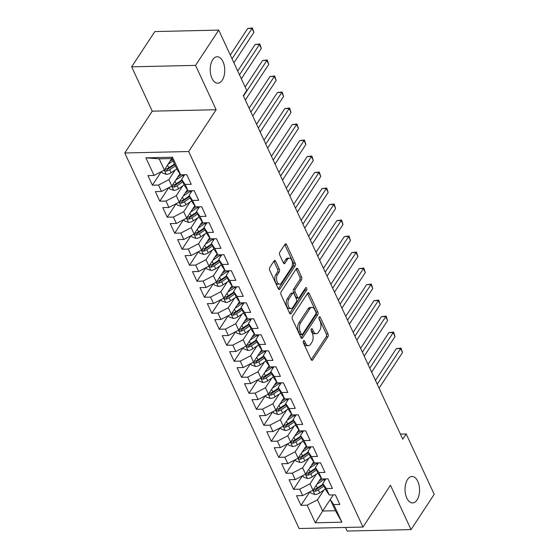 <?xml version="1.0" encoding="UTF-8"?>
<svg xmlns="http://www.w3.org/2000/svg" width="559" height="559" viewBox="0 0 559 559"><rect width="100%" height="100%" fill="white"/><g stroke="black" fill="none" stroke-linecap="round" stroke-linejoin="round"><path stroke-width="0.84" d="M303.488 340.899A1.418 0.783 88.7 0 0 303.411 342.898L311.16 359.591A2.026 1.111 88.7 0 0 312.048 360.338A2.026 1.111 88.7 0 0 312.733 359.877L327.895 336.798A2.026 1.111 88.7 0 0 328.014 333.947L320.258 317.246A1.418 0.783 88.7 0 0 319.636 316.729A1.418 0.783 88.7 0 0 319.161 317.051A1.418 0.783 88.7 0 0 319.084 319.042L320.083 321.208A6.491 3.564 88.7 0 1 319.72 330.334L318.462 332.263A6.491 3.564 88.7 0 1 316.275 333.723A6.491 3.564 88.7 0 1 313.431 331.333L312.425 329.174A1.418 0.783 88.7 0 0 311.803 328.65A1.418 0.783 88.7 0 0 311.328 328.971A1.418 0.783 88.7 0 0 311.244 330.97L312.25 333.129A6.491 3.564 88.7 0 1 311.887 342.262L310.622 344.183A6.491 3.564 88.7 0 1 308.435 345.651A6.491 3.564 88.7 0 1 305.591 343.261L304.592 341.102A1.418 0.783 88.7 0 0 303.97 340.578A1.418 0.783 88.7 0 0 303.488 340.899M222.23 80.237A13.227 7.26 88.7 0 0 224.229 65.473A13.227 7.26 88.7 0 0 217.172 56.766A13.227 7.26 88.7 0 0 212.72 59.743A13.227 7.26 88.7 0 0 210.722 74.508A13.227 7.26 88.7 0 0 217.779 83.214A13.227 7.26 88.7 0 0 222.23 80.237M417.056 499.949A13.227 7.26 88.7 0 0 419.054 485.191A13.227 7.26 88.7 0 0 411.997 476.485A13.227 7.26 88.7 0 0 407.546 479.461A13.227 7.26 88.7 0 0 405.548 494.219A13.227 7.26 88.7 0 0 412.605 502.925A13.227 7.26 88.7 0 0 417.056 499.949M275.636 261.228A2.026 1.111 88.7 0 0 274.748 260.48A2.026 1.111 88.7 0 0 274.064 260.934L269.808 267.412A2.026 1.111 88.7 0 0 269.697 270.263L278.305 288.807A2.026 1.111 88.7 0 0 279.193 289.555A2.026 1.111 88.7 0 0 279.877 289.094L295.04 266.014A2.026 1.111 88.7 0 0 295.152 263.163L286.55 244.618A2.026 1.111 88.7 0 0 285.656 243.871A2.026 1.111 88.7 0 0 284.978 244.332L279.835 252.151A2.026 1.111 88.7 0 0 279.724 255.009L283.406 262.94A2.026 1.111 88.7 0 0 284.293 263.687A2.026 1.111 88.7 0 0 284.978 263.233L287.529 259.348A5.429 2.977 88.7 0 1 289.352 258.132A5.429 2.977 88.7 0 1 292.252 261.703A5.429 2.977 88.7 0 1 291.428 267.754L281.443 282.952A5.429 2.977 88.7 0 1 279.619 284.175A5.429 2.977 88.7 0 1 276.726 280.604A5.429 2.977 88.7 0 1 277.543 274.546L279.207 272.016A2.026 1.111 88.7 0 0 279.318 269.159L275.636 261.228L273.91 261.263A2.026 1.111 88.7 0 0 273.882 261.214M195.559 65.375L131.665 66.835L152.251 111.178L216.144 109.718L195.559 65.375L218.737 30.102L246.75 90.453L243.312 95.68L402.766 439.192L406.204 433.973L400.405 434.105M216.144 109.718L188.676 151.524L362.994 527.053L299.1 528.514L124.783 152.977L188.676 151.524M345.483 527.451L347.153 531.05L411.04 529.59L390.461 485.247L362.994 527.053M411.04 529.59L434.217 494.317L406.204 433.973M292.497 316.275A2.026 1.111 88.7 0 0 292.378 319.133L300.987 337.671A2.026 1.111 88.7 0 0 301.874 338.419A2.026 1.111 88.7 0 0 302.559 337.957L317.722 314.878A2.026 1.111 88.7 0 0 317.833 312.027L309.232 293.482A2.026 1.111 88.7 0 0 308.344 292.741A2.026 1.111 88.7 0 0 307.66 293.195L292.497 316.275M289.646 313.236L281.037 294.698A2.026 1.111 88.7 0 1 281.149 291.847L296.319 268.76A2.026 1.111 88.7 0 1 296.997 268.306A2.026 1.111 88.7 0 1 297.891 269.054L301.574 276.984A2.026 1.111 88.7 0 1 301.462 279.842L295.306 289.199A2.026 1.111 88.7 0 0 295.194 292.057L297.64 297.318A2.026 1.111 88.7 0 0 298.527 298.066A2.026 1.111 88.7 0 0 299.212 297.605L305.612 287.864A1.418 0.783 88.7 0 1 306.094 287.543A1.418 0.783 88.7 0 1 306.849 288.479A1.418 0.783 88.7 0 1 306.632 290.065L291.218 313.529A2.026 1.111 88.7 0 1 290.533 313.983A2.026 1.111 88.7 0 1 289.646 313.236M335.442 510.73L330.243 499.522L333.283 494.897L322.669 511.017L335.442 510.73L341.891 522.197L333.716 504.588L339.851 504.449L335.386 494.848L329.258 494.988L326.288 488.58L332.416 488.44L327.958 478.839L321.83 478.979L318.854 472.579L324.989 472.432L320.531 462.831L314.396 462.971L311.426 456.57L317.554 456.43L313.096 446.823L306.968 446.962L303.998 440.562L310.126 440.422L305.668 430.814L299.54 430.954L296.563 424.554L302.698 424.414L298.24 414.806L292.105 414.946L289.136 408.545L295.264 408.405L290.806 398.805L284.678 398.944L281.708 392.537L287.836 392.397L283.378 382.796L277.25 382.936L274.273 376.528L280.401 376.389L275.943 366.788L269.815 366.928L266.846 360.52L272.974 360.38L268.516 350.779L262.388 350.919L259.411 344.519L265.546 344.379L261.088 334.771L254.953 334.911L251.983 328.51L258.111 328.371L253.653 318.763L247.525 318.903L244.556 312.502L250.684 312.362L246.226 302.754L240.097 302.894L237.121 296.494L243.256 296.354L238.798 286.746L232.663 286.893L229.693 280.485L235.821 280.345L231.363 270.745L225.235 270.884L222.258 264.477L228.393 264.337L223.935 254.736L217.8 254.876L214.831 248.469L220.959 248.329L216.501 238.728L210.373 238.868L207.403 232.467L213.531 232.327L209.073 222.72L202.945 222.859L199.968 216.459L206.103 216.319L201.645 206.711L195.51 206.851L192.541 200.45L198.669 200.311L194.211 190.703L188.083 190.843L185.113 184.442L191.241 184.302L186.783 174.694L180.655 174.834L177.175 169.768L171.976 158.567L159.196 158.854L164.402 170.062L172.479 157.233L180.655 174.834M341.891 522.197L315.297 522.805L307.129 505.196L317.463 499.816L323.836 490.117M309.854 491.85L300.994 505.336L307.129 505.196M300.994 505.336L296.536 495.735L302.664 495.595L299.694 489.188L310.035 483.808L316.408 474.109M302.426 475.842L293.566 489.328L299.694 489.188M293.566 489.328L289.108 479.727L295.236 479.587L292.266 473.18L302.608 467.799L308.973 458.107M294.998 459.833L286.131 473.319L292.266 473.18M286.131 473.319L281.673 463.718L287.808 463.579L284.831 457.178L295.173 451.791L301.546 442.099M287.564 443.825L278.703 457.318L284.831 457.178M278.703 457.318L274.245 447.71L280.373 447.57L277.404 441.17L287.745 435.782L294.111 426.091M280.136 427.824L271.276 441.31L277.404 441.17M271.276 441.31L266.818 431.702L272.946 431.562L269.976 425.161L280.311 419.774L286.683 410.082M272.708 411.815L263.841 425.301L269.976 425.161M263.841 425.301L259.383 415.693L265.518 415.554L262.541 409.153L272.883 403.773L279.255 394.074M265.273 395.807L256.413 409.293L262.541 409.153M256.413 409.293L251.955 399.692L258.083 399.545L255.114 393.145L265.455 387.764L271.821 378.066M257.846 379.799L248.986 393.284L255.114 393.145M248.986 393.284L244.528 383.684L250.656 383.544L247.679 377.136L258.02 371.756L264.393 362.057M250.411 363.79L241.551 377.276L247.679 377.136M241.551 377.276L237.093 367.675L243.221 367.536L240.251 361.128L250.593 355.748L256.958 346.056M242.983 347.782L234.123 361.268L240.251 361.128M234.123 361.268L229.665 351.667L235.793 351.527L232.823 345.127L243.165 339.739L249.531 330.048M235.556 331.773L226.688 345.266L232.823 345.127M226.688 345.266L222.23 335.659L228.365 335.519L225.389 329.118L235.73 323.731L242.103 314.039M228.121 315.765L219.261 329.258L225.389 329.118M219.261 329.258L214.803 319.65L220.931 319.51L217.961 313.11L228.303 307.723L234.668 298.031M220.693 299.764L211.833 313.25L217.961 313.11M211.833 313.25L207.375 303.642L213.503 303.502L210.533 297.102L220.868 291.721L227.24 282.022M213.258 283.755L204.398 297.241L210.533 297.102M204.398 297.241L199.94 287.633L206.075 287.494L203.099 281.093L213.44 275.713L219.813 266.014M205.831 267.747L196.971 281.233L203.099 281.093M196.971 281.233L192.513 271.632L198.641 271.492L195.671 265.085L206.012 259.704L212.378 250.006M198.403 251.739L189.536 265.225L195.671 265.085M189.536 265.225L185.078 255.624L191.213 255.484L188.236 249.076L198.578 243.696L204.95 234.004M190.968 235.73L182.108 249.216L188.236 249.076M182.108 249.216L177.65 239.615L183.778 239.476L180.809 233.068L191.15 227.688L197.516 217.996M183.541 219.722L174.681 233.215L180.809 233.068M174.681 233.215L170.222 223.607L176.351 223.467L173.381 217.067L183.715 211.679L190.088 201.988M176.113 203.714L167.246 217.206L173.381 217.067M167.246 217.206L162.788 207.599L168.923 207.459L165.946 201.058L176.288 195.671L182.66 185.979M168.678 187.712L159.818 201.198L165.946 201.058M159.818 201.198L155.36 191.59L161.488 191.451L158.518 185.05L168.86 179.663L175.226 169.971M161.251 171.704L152.39 185.19L158.518 185.05M152.39 185.19L147.932 175.582L154.06 175.442L145.885 157.834L172.479 157.233M184.68 174.743L181.633 179.376L184.61 185.777L188.083 190.843M185.113 184.442L181.633 179.376M154.06 175.442L164.402 170.062M145.885 157.834L159.196 158.854M192.107 190.752L189.068 195.384L192.037 201.785L195.51 206.851M192.541 200.45L189.068 195.384M168.86 179.663L171.83 186.07L179.914 173.765M161.488 191.451L171.83 186.07M199.535 206.76L196.495 211.386L199.472 217.793L202.945 222.859M199.968 216.459L196.495 211.386M176.288 195.671L179.257 202.078L187.349 189.774M168.923 207.459L179.257 202.078M206.97 222.768L203.93 227.394L206.9 233.802L210.373 238.868M207.403 232.467L203.93 227.394M183.715 211.679L186.692 218.087L194.777 205.775M176.351 223.467L186.692 218.087M214.397 238.777L211.358 243.403L214.328 249.81L217.8 254.876M214.831 248.469L211.358 243.403M191.15 227.688L194.12 234.088L202.204 221.783M183.778 239.476L194.12 234.088M221.832 254.785L218.786 259.411L221.762 265.811L225.235 270.884M222.258 264.477L218.786 259.411M198.578 243.696L201.554 250.097L209.639 237.792M191.213 255.484L201.554 250.097M229.26 270.787L226.22 275.419L229.19 281.82L232.663 286.893M229.693 280.485L226.22 275.419M206.012 259.704L208.982 266.105L217.067 253.8M198.641 271.492L208.982 266.105M236.688 286.795L233.648 291.428L236.618 297.828L240.097 302.894M237.121 296.494L233.648 291.428M213.44 275.713L216.41 282.113L224.494 269.808M206.075 287.494L216.41 282.113M244.122 302.803L241.076 307.436L244.052 313.837L247.525 318.903M244.556 312.502L241.076 307.436M220.868 291.721L223.845 298.122L231.929 285.817M213.503 303.502L223.845 298.122M251.55 318.812L248.51 323.437L251.48 329.845L254.953 334.911M251.983 328.51L248.51 323.437M228.303 307.723L231.272 314.13L239.357 301.825M220.931 319.51L231.272 314.13M258.978 334.82L255.938 339.446L258.915 345.853L262.388 350.919M259.411 344.519L255.938 339.446M235.73 323.731L238.707 330.138L246.792 317.826M228.365 335.519L238.707 330.138M266.412 350.828L263.373 355.454L266.343 361.862L269.815 366.928M266.846 360.52L263.373 355.454M243.165 339.739L246.135 346.14L254.219 333.835M235.793 351.527L246.135 346.14M273.84 366.837L270.801 371.462L273.77 377.863L277.25 382.936M274.273 376.528L270.801 371.462M250.593 355.748L253.562 362.148L261.647 349.843M243.221 367.536L253.562 362.148M281.275 382.845L278.228 387.471L281.205 393.871L284.678 398.944M281.708 392.537L278.228 387.471M258.02 371.756L260.997 378.157L269.082 365.852M250.656 383.544L260.997 378.157M288.703 398.846L285.663 403.479L288.633 409.88L292.105 414.946M289.136 408.545L285.663 403.479M265.455 387.764L268.425 394.165L276.509 381.86M258.083 399.545L268.425 394.165M296.13 414.855L293.091 419.488L296.067 425.888L299.54 430.954M296.563 424.554L293.091 419.488M272.883 403.773L275.853 410.173L283.944 397.868M265.518 415.554L275.853 410.173M303.565 430.863L300.525 435.496L303.495 441.896L306.968 446.962M303.998 440.562L300.525 435.496M280.311 419.774L283.287 426.182L291.372 413.877M272.946 431.562L283.287 426.182M310.993 446.872L307.953 451.497L310.923 457.905L314.396 462.971M311.426 456.57L307.953 451.497M287.745 435.782L290.715 442.19L298.799 429.885M280.373 447.57L290.715 442.19M318.427 462.88L315.381 467.506L318.357 473.913L321.83 478.979M318.854 472.579L315.381 467.506M295.173 451.791L298.15 458.198L306.234 445.886M287.808 463.579L298.15 458.198M325.855 478.888L322.816 483.514L325.785 489.915L329.258 494.988M326.288 488.58L322.816 483.514M302.608 467.799L305.577 474.2L313.662 461.895M295.236 479.587L305.577 474.2M333.716 504.588L330.243 499.522M310.035 483.808L313.005 490.208L321.09 477.903M302.664 495.595L313.005 490.208M218.737 30.102L154.843 31.563L131.665 66.835M152.251 111.178L124.783 152.977M317.463 499.816L322.669 511.017L315.297 522.805M303.223 341.912L303.865 343.303A6.491 3.564 88.7 0 0 306.709 345.686L308.435 345.651M316.275 333.723L314.549 333.758A6.491 3.564 88.7 0 1 311.705 331.375L311.056 329.985M311.188 359.647L326.17 336.839A2.026 1.111 88.7 0 0 326.281 333.982L318.896 318.057M301.015 337.727L315.996 314.92A2.026 1.111 88.7 0 0 316.108 312.062L307.506 293.524A2.026 1.111 88.7 0 0 307.478 293.468M301.364 334.149A1.418 0.783 88.7 0 0 301.986 334.673A1.418 0.783 88.7 0 0 302.461 334.352L315.772 314.088A1.418 0.783 88.7 0 0 315.856 312.09L314.794 309.812A6.491 3.564 88.7 0 0 311.95 307.429A6.491 3.564 88.7 0 0 309.77 308.889L300.665 322.739A6.491 3.564 88.7 0 0 300.309 331.871L301.364 334.149L299.638 334.184A1.418 0.783 88.7 0 0 300.26 334.708L301.986 334.673M311.95 307.429L310.224 307.471A6.491 3.564 88.7 0 0 308.037 308.931L309.77 308.889M299.638 334.184L298.576 331.906A6.491 3.564 88.7 0 1 298.939 322.781L308.037 308.931M298.527 298.066L296.801 298.101A2.026 1.111 88.7 0 1 295.914 297.36L293.468 292.091A2.026 1.111 88.7 0 1 293.58 289.241L299.729 279.877A2.026 1.111 88.7 0 0 299.848 277.026L296.165 269.089A2.026 1.111 88.7 0 0 296.137 269.04M289.674 313.292L304.907 290.1A1.418 0.783 88.7 0 0 305.137 288.591M288.926 298.918A5.429 2.977 88.7 0 0 288.109 304.969A5.429 2.977 88.7 0 0 291.001 308.54A5.429 2.977 88.7 0 0 292.832 307.324L296.347 301.965A2.026 1.111 88.7 0 0 296.459 299.114L294.013 293.852A2.026 1.111 88.7 0 0 293.126 293.105A2.026 1.111 88.7 0 0 292.441 293.559L288.926 298.918L287.2 298.953A5.429 2.977 88.7 0 0 286.383 305.011A5.429 2.977 88.7 0 0 289.276 308.582L291.001 308.54M293.126 293.105L291.4 293.147A2.026 1.111 88.7 0 0 290.715 293.601L292.441 293.559M287.2 298.953L290.715 293.601M279.619 284.175L277.893 284.217A5.429 2.977 88.7 0 1 275 280.639A5.429 2.977 88.7 0 1 275.818 274.588L277.481 272.051A2.026 1.111 88.7 0 0 277.592 269.2L273.91 261.263M289.352 258.132L287.626 258.167A5.429 2.977 88.7 0 0 285.803 259.39L287.529 259.348M283.434 262.996L285.803 259.39M278.326 288.863L293.314 266.056A2.026 1.111 88.7 0 0 293.426 263.198L284.817 244.66A2.026 1.111 88.7 0 0 284.797 244.604M310.133 491.703L310.741 493.01L314.934 494.533A5.478 2.851 -24.9 0 0 319.699 492.884L325.394 489.076M316.918 484.262L324.122 479.44A15.806 8.224 -24.9 0 0 324.884 478.909M318.951 481.159L322.229 478.972M379.086 388.17L402.48 352.568L400.621 348.564L396.303 348.662L375.466 380.379M323.088 484.115L317.4 487.923A5.478 2.851 155.1 0 1 314.032 489.384L313.361 489.782L313.396 490.613L314.927 491.298A5.478 2.851 -24.9 0 0 318.288 489.845L323.982 486.037M323.368 484.709L317.023 488.957A2.788 1.453 155.1 0 1 316.156 489.418L314.927 491.298M396.303 348.662L400.999 348.096L377.227 384.173M400.999 348.096L402.48 352.568M302.705 475.702L303.306 477.002L307.506 478.525A5.478 2.851 -24.9 0 0 312.271 476.876L317.966 473.068M309.49 468.253L316.694 463.432A15.806 8.224 -24.9 0 0 317.456 462.901M311.524 465.158L314.801 462.964M371.658 372.168L395.045 336.56L393.194 332.556L388.875 332.661L368.039 364.37M315.66 468.107L309.966 471.915A5.478 2.851 155.1 0 1 306.605 473.375L305.934 473.773L305.969 474.612L307.492 475.297A5.478 2.851 -24.9 0 0 310.86 473.836L316.555 470.028M315.94 468.701L309.595 472.949A2.788 1.453 155.1 0 1 308.729 473.417L307.492 475.297M388.875 332.661L393.571 332.088L369.799 368.164M393.571 332.088L395.045 336.56M295.271 459.694L295.879 461L300.078 462.517A5.478 2.851 -24.9 0 0 304.844 460.868L310.531 457.059M302.056 452.245L309.26 447.424A15.806 8.224 -24.9 0 0 310.021 446.893M304.089 449.15L307.366 446.955M364.223 356.16L387.618 320.552L385.759 316.555L381.441 316.653L360.604 348.362M308.233 452.098L302.538 455.906A5.478 2.851 155.1 0 1 299.17 457.367L298.499 457.772L298.534 458.604L300.064 459.288A5.478 2.851 -24.9 0 0 303.432 457.828L309.12 454.02M308.505 452.699L302.167 456.941A2.788 1.453 155.1 0 1 301.301 457.409L300.064 459.288M381.441 316.653L386.136 316.087L362.365 352.156M386.136 316.087L387.618 320.552M287.843 443.685L288.444 444.992L292.643 446.508A5.478 2.851 -24.9 0 0 297.409 444.866L303.104 441.051M294.628 436.237L301.832 431.415A15.806 8.224 -24.9 0 0 302.594 430.884M296.661 433.141L299.938 430.947M356.796 340.151L380.19 304.543L378.331 300.546L374.013 300.644L353.176 332.353M300.798 436.09L295.11 439.898A5.478 2.851 155.1 0 1 291.742 441.358L291.071 441.764L291.106 442.595L292.637 443.28A5.478 2.851 -24.9 0 0 295.997 441.82L301.692 438.011M301.077 436.691L294.733 440.932A2.788 1.453 155.1 0 1 293.866 441.4L292.637 443.28M374.013 300.644L378.709 300.078L354.937 336.148M378.709 300.078L380.19 304.543M280.408 427.677L281.016 428.984L285.216 430.5A5.478 2.851 -24.9 0 0 289.981 428.858L295.676 425.05M287.193 420.228L294.404 415.407A15.806 8.224 -24.9 0 0 295.166 414.876M289.227 417.133L292.511 414.939M349.361 324.143L372.755 288.542L370.896 284.538L366.585 284.636L345.748 316.352M293.37 420.082L287.675 423.897A5.478 2.851 155.1 0 1 284.314 425.35L283.637 425.755L283.672 426.587L285.202 427.272A5.478 2.851 -24.9 0 0 288.57 425.811L294.265 422.003M293.65 420.682L287.305 424.924A2.788 1.453 155.1 0 1 286.439 425.392L285.202 427.272M366.585 284.636L371.274 284.07L347.509 320.139M371.274 284.07L372.755 288.542M272.981 411.669L273.589 412.975L277.781 414.499A5.478 2.851 -24.9 0 0 282.547 412.849L288.241 409.041M279.766 404.22L286.97 399.399A15.806 8.224 -24.9 0 0 287.731 398.874M281.799 401.124L285.076 398.93M341.933 308.135L365.327 272.533L363.469 268.53L359.151 268.627L338.314 300.344M285.942 404.08L280.248 407.888A5.478 2.851 155.1 0 1 276.88 409.342L276.209 409.747L276.244 410.579L277.774 411.263A5.478 2.851 -24.9 0 0 281.135 409.81L286.83 405.995M286.215 404.674L279.87 408.915A2.788 1.453 155.1 0 1 279.011 409.384L277.774 411.263M359.151 268.627L363.846 268.061L340.075 304.131M363.846 268.061L365.327 272.533M265.553 395.66L266.154 396.967L270.353 398.49A5.478 2.851 -24.9 0 0 275.119 396.841L280.814 393.033M272.338 388.212L279.542 383.39A15.806 8.224 -24.9 0 0 280.304 382.866M274.371 385.116L277.648 382.922M334.506 292.126L357.893 256.525L356.041 252.521L351.723 252.619L330.886 284.335M278.508 388.072L272.813 391.88A5.478 2.851 155.1 0 1 269.452 393.333L268.781 393.739L268.816 394.57L270.339 395.255A5.478 2.851 -24.9 0 0 273.707 393.802L279.402 389.993M278.787 388.666L272.443 392.914A2.788 1.453 155.1 0 1 271.576 393.375L270.339 395.255M351.723 252.619L356.418 252.053L332.647 288.13M356.418 252.053L357.893 256.525M258.118 379.652L258.726 380.959L262.926 382.482A5.478 2.851 -24.9 0 0 267.691 380.833L273.379 377.025M264.903 372.21L272.107 367.389A15.806 8.224 -24.9 0 0 272.876 366.858M266.936 369.108L270.221 366.921M327.071 276.118L350.465 240.517L348.606 236.513L344.288 236.611L323.451 268.327M271.08 372.063L265.385 375.872A5.478 2.851 155.1 0 1 262.017 377.325L261.346 377.73L261.381 378.562L262.912 379.247A5.478 2.851 -24.9 0 0 266.28 377.793L271.967 373.985M271.353 372.657L265.015 376.906A2.788 1.453 155.1 0 1 264.148 377.367L262.912 379.247M344.288 236.611L348.984 236.045L325.212 272.121M348.984 236.045L350.465 240.517M250.691 363.65L251.298 364.95L255.491 366.473A5.478 2.851 -24.9 0 0 260.256 364.824L265.951 361.016M257.475 356.202L264.68 351.38A15.806 8.224 -24.9 0 0 265.441 350.849M259.509 353.106L262.786 350.912M319.643 260.117L343.037 224.508L341.179 220.505L336.86 220.602L316.024 252.319M263.645 356.055L257.958 359.863A5.478 2.851 155.1 0 1 254.59 361.324L253.919 361.722L253.954 362.56L255.484 363.245A5.478 2.851 -24.9 0 0 258.845 361.785L264.54 357.977M263.925 356.649L257.58 360.897A2.788 1.453 155.1 0 1 256.714 361.359L255.484 363.245M336.86 220.602L341.556 220.036L317.785 256.113M341.556 220.036L343.037 224.508M243.256 347.642L243.864 348.942L248.063 350.465A5.478 2.851 -24.9 0 0 252.829 348.816L258.524 345.008M250.041 340.193L257.252 335.372A15.806 8.224 -24.9 0 0 258.013 334.841M252.081 337.098L255.358 334.904M312.215 244.108L335.603 208.5L333.744 204.503L329.433 204.601L308.596 236.31M256.218 340.047L250.523 343.855A5.478 2.851 155.1 0 1 247.162 345.315L246.484 345.721L246.519 346.552L248.049 347.237A5.478 2.851 -24.9 0 0 251.417 345.776L257.112 341.968M256.497 340.641L250.153 344.889A2.788 1.453 155.1 0 1 249.286 345.357L248.049 347.237M329.433 204.601L334.128 204.028L310.357 240.104M334.128 204.028L335.603 208.5M235.828 331.634L236.436 332.94L240.629 334.457A5.478 2.851 -24.9 0 0 245.401 332.815L251.089 328.999M242.613 324.185L249.817 319.364A15.806 8.224 -24.9 0 0 250.579 318.833M244.646 321.09L247.923 318.896M304.781 228.1L328.175 192.492L326.316 188.495L321.998 188.593L301.161 220.302M248.79 324.038L243.095 327.847A5.478 2.851 155.1 0 1 239.727 329.307L239.056 329.712L239.091 330.544L240.622 331.228A5.478 2.851 -24.9 0 0 243.983 329.768L249.677 325.96M249.062 324.639L242.718 328.881A2.788 1.453 155.1 0 1 241.858 329.349L240.622 331.228M321.998 188.593L326.694 188.027L302.922 224.096M326.694 188.027L328.175 192.492M228.4 315.625L229.001 316.932L233.201 318.448A5.478 2.851 -24.9 0 0 237.966 316.806L243.661 312.991M235.185 308.177L242.389 303.355A15.806 8.224 -24.9 0 0 243.151 302.824M237.219 305.081L240.496 302.887M297.353 212.092L320.747 176.483L318.889 172.486L314.57 172.584L293.734 204.294M241.355 308.03L235.667 311.838A5.478 2.851 155.1 0 1 232.299 313.299L231.629 313.704L231.664 314.535L233.187 315.22A5.478 2.851 -24.9 0 0 236.555 313.76L242.25 309.952M241.635 308.631L235.29 312.872A2.788 1.453 155.1 0 1 234.424 313.34L233.187 315.22M314.57 172.584L319.266 172.018L295.494 208.088M319.266 172.018L320.747 176.483M220.966 299.617L221.574 300.924L225.773 302.447A5.478 2.851 -24.9 0 0 230.539 300.798L236.233 296.99M227.751 292.168L234.955 287.347A15.806 8.224 -24.9 0 0 235.723 286.823M229.784 289.073L233.068 286.879M289.918 196.083L313.313 160.482L311.454 156.478L307.143 156.576L286.306 188.292M233.928 292.022L228.233 295.837A5.478 2.851 155.1 0 1 224.865 297.29L224.194 297.695L224.229 298.527L225.759 299.212A5.478 2.851 -24.9 0 0 229.127 297.758L234.815 293.943M234.207 292.623L227.862 296.864A2.788 1.453 155.1 0 1 226.996 297.332L225.759 299.212M307.143 156.576L311.831 156.01L288.067 192.079M311.831 156.01L313.313 160.482M213.538 283.609L214.146 284.915L218.338 286.439A5.478 2.851 -24.9 0 0 223.104 284.79L228.799 280.981M220.323 276.16L227.527 271.339A15.806 8.224 -24.9 0 0 228.289 270.815M222.356 273.065L225.633 270.87M282.491 180.075L305.885 144.474L304.026 140.47L299.708 140.568L278.871 172.284M226.5 276.02L220.805 279.828A5.478 2.851 155.1 0 1 217.437 281.282L216.766 281.687L216.801 282.519L218.331 283.203A5.478 2.851 -24.9 0 0 221.692 281.75L227.387 277.942M226.772 276.614L220.428 280.856A2.788 1.453 155.1 0 1 219.561 281.324L218.331 283.203M299.708 140.568L304.403 140.002L280.632 176.078M304.403 140.002L305.885 144.474M206.11 267.6L206.711 268.907L210.911 270.43A5.478 2.851 -24.9 0 0 215.676 268.781L221.371 264.973M212.895 260.152L220.099 255.337A15.806 8.224 -24.9 0 0 220.861 254.806M214.929 257.056L218.206 254.862M275.063 164.066L298.45 128.465L296.598 124.461L292.28 124.559L271.443 156.275M219.065 260.012L213.37 263.82A5.478 2.851 155.1 0 1 210.009 265.273L209.339 265.679L209.373 266.51L210.897 267.195A5.478 2.851 -24.9 0 0 214.265 265.742L219.96 261.933M219.345 260.606L213 264.854A2.788 1.453 155.1 0 1 212.134 265.315L210.897 267.195M292.28 124.559L296.976 123.993L273.204 160.07M296.976 123.993L298.45 128.465M198.676 251.592L199.283 252.899L203.483 254.422A5.478 2.851 -24.9 0 0 208.248 252.773L213.936 248.965M205.46 244.15L212.665 239.329A15.806 8.224 -24.9 0 0 213.426 238.798M207.494 241.055L210.771 238.861M267.628 148.065L291.022 112.457L289.164 108.453L284.845 108.551L264.009 140.267M211.637 244.003L205.943 247.812A5.478 2.851 155.1 0 1 202.575 249.272L201.904 249.67L201.939 250.509L203.469 251.187A5.478 2.851 -24.9 0 0 206.837 249.733L212.525 245.925M211.91 244.597L205.572 248.846A2.788 1.453 155.1 0 1 204.706 249.307L203.469 251.187M284.845 108.551L289.541 107.985L265.77 144.061M289.541 107.985L291.022 112.457M191.248 235.591L191.849 236.89L196.048 238.413A5.478 2.851 -24.9 0 0 200.814 236.764L206.509 232.956M198.033 228.142L205.237 223.321A15.806 8.224 -24.9 0 0 205.998 222.789M200.066 225.046L203.343 222.852M260.201 132.057L283.595 96.448L281.736 92.445L277.418 92.549L256.581 124.259M204.203 227.995L198.515 231.803A5.478 2.851 155.1 0 1 195.147 233.264L194.476 233.669L194.511 234.501L196.041 235.185A5.478 2.851 -24.9 0 0 199.402 233.725L205.097 229.917M204.482 228.589L198.138 232.837A2.788 1.453 155.1 0 1 197.271 233.306L196.041 235.185M277.418 92.549L282.113 91.976L258.342 128.053M282.113 91.976L283.595 96.448M183.813 219.582L184.421 220.889L188.621 222.405A5.478 2.851 -24.9 0 0 193.386 220.756L199.081 216.948M190.598 212.134L197.809 207.312A15.806 8.224 -24.9 0 0 198.571 206.781M192.631 209.038L195.916 206.844M252.766 116.048L276.16 80.44L274.301 76.443L269.99 76.541L249.153 108.25M196.775 211.987L191.08 215.795A5.478 2.851 155.1 0 1 187.719 217.255L187.041 217.661L187.076 218.492L188.607 219.177A5.478 2.851 -24.9 0 0 191.975 217.717L197.669 213.908M197.054 212.588L190.71 216.829A2.788 1.453 155.1 0 1 189.843 217.297L188.607 219.177M269.99 76.541L274.686 75.975L250.914 112.045M274.686 75.975L276.16 80.44M176.385 203.574L176.993 204.88L181.186 206.397A5.478 2.851 -24.9 0 0 185.951 204.755L191.646 200.94M183.17 196.125L190.374 191.304A15.806 8.224 -24.9 0 0 191.136 190.773M185.204 193.03L188.481 190.836M245.338 100.04L268.732 64.432L266.874 60.435L262.555 60.533L245.156 87.022M189.347 195.978L183.652 199.787A5.478 2.851 155.1 0 1 180.284 201.247L179.614 201.652L179.649 202.484L181.179 203.169A5.478 2.851 -24.9 0 0 184.54 201.708L190.235 197.9M189.62 196.579L183.275 200.821A2.788 1.453 155.1 0 1 182.416 201.289L181.179 203.169M262.555 60.533L267.251 59.967L243.479 96.036M267.251 59.967L268.732 64.432M168.958 187.565L169.559 188.872L173.758 190.395A5.478 2.851 -24.9 0 0 178.524 188.746L184.218 184.938M175.743 180.117L182.947 175.295A15.806 8.224 -24.9 0 0 183.708 174.764M177.776 177.021L181.053 174.827M241.341 78.805L261.298 48.43L259.446 44.427L255.128 44.524L237.722 71.014M181.913 179.97L176.218 183.785A5.478 2.851 155.1 0 1 172.857 185.239L172.186 185.644L172.221 186.475L173.744 187.16A5.478 2.851 -24.9 0 0 177.112 185.7L182.807 181.892M182.192 180.571L175.847 184.812A2.788 1.453 155.1 0 1 174.981 185.281L173.744 187.16M255.128 44.524L259.823 43.958L239.483 74.801M259.823 43.958L261.298 48.43M161.523 171.557L162.131 172.864L166.33 174.387A5.478 2.851 -24.9 0 0 171.096 172.738L176.784 168.93M168.308 164.108L173.073 160.922M170.341 161.013L172.458 159.601M233.914 62.797L253.87 32.422L252.011 28.418L247.693 28.516L230.294 55.006M174.485 163.969L168.79 167.777A5.478 2.851 155.1 0 1 165.422 169.23L164.751 169.636L164.786 170.467L166.316 171.152A5.478 2.851 -24.9 0 0 169.684 169.698L175.372 165.883M174.757 164.563L168.42 168.804A2.788 1.453 155.1 0 1 167.553 169.272L166.316 171.152M247.693 28.516L252.388 27.95L232.055 58.8M252.388 27.95L253.87 32.422M303.865 343.303L305.591 343.261M311.209 329.202L312.425 329.174M311.705 331.375L313.431 331.333M319.042 317.274L320.258 317.246M326.281 333.982L328.014 333.947M326.17 336.839L327.895 336.798M311.349 359.912L312.733 359.877M303.369 341.13L304.592 341.102M307.506 293.524L309.232 293.482M316.108 312.062L317.833 312.027M315.996 314.92L317.722 314.878M301.175 337.992L302.559 337.957M298.939 322.781L300.665 322.739M298.576 331.906L300.309 331.871M296.165 269.089L297.891 269.054M299.848 277.026L301.574 276.984M299.729 279.877L301.462 279.842M293.58 289.241L295.306 289.199M293.468 292.091L295.194 292.057M295.914 297.36L297.64 297.318M304.907 290.1L306.632 290.065M289.828 313.557L291.218 313.529M277.592 269.2L279.318 269.159M277.481 272.051L279.207 272.016M275.818 274.588L277.543 274.546M283.595 263.261L284.978 263.233M284.817 244.66L286.55 244.618M293.426 263.198L295.152 263.163M293.314 266.056L295.04 266.014M278.487 289.129L279.877 289.094M312.872 490.278L314.829 494.498M324.122 479.44L324.688 480.656M318.288 489.845L319.699 492.884M316.205 485.345L317.4 487.923M305.445 474.27L307.401 478.49M316.694 463.432L317.26 464.655M310.86 473.836L312.271 476.876M308.771 469.336L309.966 471.915M298.01 458.268L299.966 462.482M309.26 447.424L309.826 448.646M303.432 457.828L304.844 460.868M301.343 453.335L302.538 455.906M290.582 442.26L292.539 446.473M301.832 431.415L302.398 432.638M295.997 441.82L297.409 444.866M293.908 437.327L295.11 439.898M283.154 426.251L285.111 430.465M294.404 415.407L294.97 416.63M288.57 425.811L289.981 428.858M286.481 421.318L287.675 423.897M275.72 410.243L277.676 414.457M286.97 399.399L287.536 400.621M281.135 409.81L282.547 412.849M279.053 405.31L280.248 407.888M268.292 394.235L270.249 398.448M279.542 383.39L280.108 384.613M273.707 393.802L275.119 396.841M271.618 389.302L272.813 391.88M260.857 378.226L262.821 382.447M272.107 367.389L272.68 368.605M266.28 377.793L267.691 380.833M264.19 373.293L265.385 375.872M253.43 362.218L255.386 366.438M264.68 351.38L265.245 352.603M258.845 361.785L260.256 364.824M256.763 357.285L257.958 359.863M246.002 346.21L247.958 350.43M257.252 335.372L257.818 336.595M251.417 345.776L252.829 348.816M249.328 341.283L250.523 343.855M238.567 330.208L240.524 334.422M249.817 319.364L250.383 320.587M243.983 329.768L245.401 332.815M241.9 325.275L243.095 327.847M231.14 314.2L233.096 318.413M242.389 303.355L242.955 304.578M236.555 313.76L237.966 316.806M234.466 309.267L235.667 311.838M223.712 298.192L225.668 302.405M234.955 287.347L235.528 288.57M229.127 297.758L230.539 300.798M227.038 293.258L228.233 295.837M216.277 282.183L218.234 286.397M227.527 271.339L228.093 272.561M221.692 281.75L223.104 284.79M219.61 277.25L220.805 279.828M208.849 266.175L210.806 270.395M220.099 255.337L220.665 256.553M214.265 265.742L215.676 268.781M212.175 261.242L213.37 263.82M201.415 250.166L203.371 254.387M212.665 239.329L213.231 240.552M206.837 249.733L208.248 252.773M204.748 245.233L205.943 247.812M193.987 234.158L195.943 238.379M205.237 223.321L205.803 224.543M199.402 233.725L200.814 236.764M197.313 229.225L198.515 231.803M186.559 218.157L188.516 222.37M197.809 207.312L198.375 208.535M191.975 217.717L193.386 220.756M189.885 213.224L191.08 215.795M179.125 202.148L181.081 206.362M190.374 191.304L190.94 192.527M184.54 201.708L185.951 204.755M182.458 197.215L183.652 199.787M171.697 186.14L173.653 190.353M182.947 175.295L183.513 176.518M177.112 185.7L178.524 188.746M175.023 181.207L176.218 183.785M164.262 170.132L166.226 174.345M169.684 169.698L171.096 172.738M167.595 165.198L168.79 167.777"/></g></svg>
